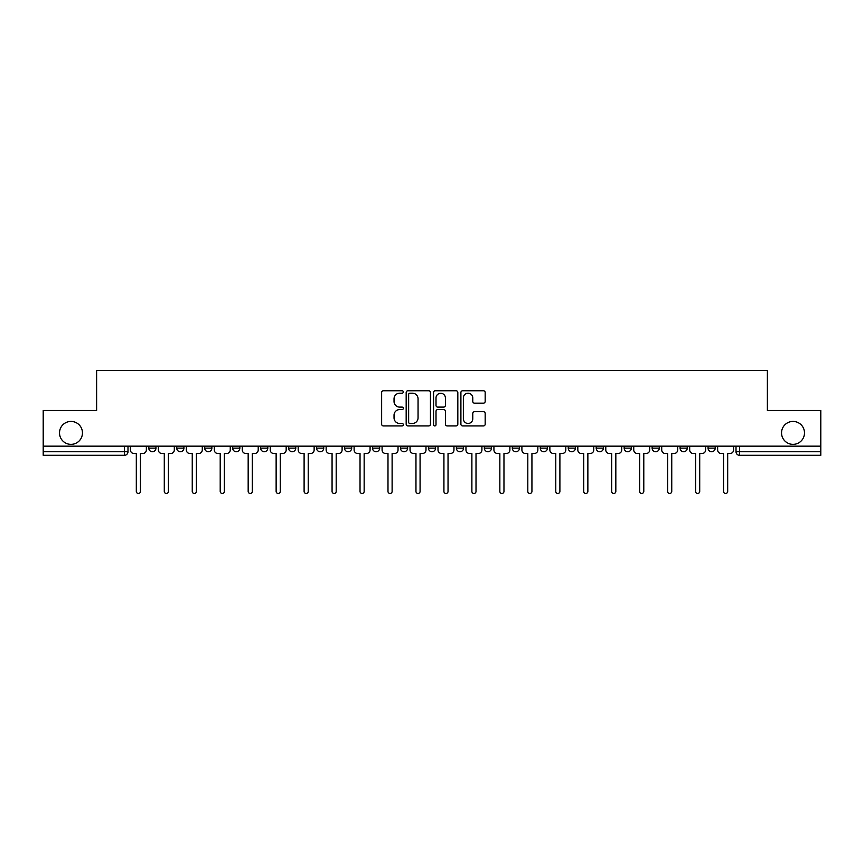 <?xml version="1.0" encoding="UTF-8"?>
<svg xmlns="http://www.w3.org/2000/svg" width="864" height="864" viewBox="0 0 864 864"><rect width="100%" height="100%" fill="white"/><g stroke="black" fill="none" stroke-linecap="round" stroke-linejoin="round"><path stroke-width="1.3" d="M403.315 391.975A1.231 1.231 0 0 0 402.084 390.744L383.389 390.744A1.76 1.76 0 0 0 381.64 392.504L381.64 424.17A1.76 1.76 0 0 0 383.389 425.93L402.084 425.93A1.231 1.231 0 0 0 403.315 424.699A1.231 1.231 0 0 0 402.084 423.468L399.665 423.468A5.627 5.627 0 0 1 394.038 417.841L394.038 415.195A5.627 5.627 0 0 1 399.665 409.568L402.084 409.568A1.231 1.231 0 0 0 403.315 408.337A1.231 1.231 0 0 0 402.084 407.106L399.665 407.106A5.627 5.627 0 0 1 394.038 401.479L394.038 398.833A5.627 5.627 0 0 1 399.665 393.206L402.084 393.206A1.231 1.231 0 0 0 403.315 391.975M781.542 432.896A11.47 11.47 0 0 0 793.012 444.366A11.47 11.47 0 0 0 804.492 432.896A11.47 11.47 0 0 0 793.012 421.427A11.47 11.47 0 0 0 781.542 432.896M59.508 432.896A11.47 11.47 0 0 0 70.988 444.366A11.47 11.47 0 0 0 82.458 432.896A11.47 11.47 0 0 0 70.988 421.427A11.47 11.47 0 0 0 59.508 432.896M708.048 448.135L708.048 446.159L708.048 448.135A3.586 3.586 0 0 0 711.634 451.721A3.586 3.586 0 0 1 708.048 448.135L715.219 448.135A3.586 3.586 0 0 1 711.634 451.721A3.586 3.586 0 0 0 715.219 448.135L715.219 446.159L715.219 448.135M456.376 446.159L456.376 448.135L463.547 448.135A3.586 3.586 0 0 1 459.961 451.721A3.586 3.586 0 0 1 456.376 448.135L456.376 446.159M372.492 446.159L372.492 448.135L379.663 448.135A3.586 3.586 0 0 1 376.078 451.721A3.586 3.586 0 0 1 372.492 448.135L372.492 446.159M316.559 446.159L316.559 448.135L323.73 448.135A3.586 3.586 0 0 1 320.144 451.721A3.586 3.586 0 0 1 316.559 448.135L316.559 446.159M288.598 446.159L288.598 448.135L295.769 448.135A3.586 3.586 0 0 1 292.183 451.721A3.586 3.586 0 0 1 288.598 448.135L288.598 446.159M232.675 446.159L232.675 448.135L239.836 448.135A3.586 3.586 0 0 1 236.261 451.721A3.586 3.586 0 0 1 232.675 448.135L232.675 446.159M483.419 403.153A1.76 1.76 0 0 0 485.179 401.393L485.179 392.504A1.76 1.76 0 0 0 483.419 390.744L462.661 390.744A1.76 1.76 0 0 0 460.901 392.504L460.901 424.17A1.76 1.76 0 0 0 462.661 425.93L483.419 425.93A1.76 1.76 0 0 0 485.179 424.17L485.179 413.446A1.76 1.76 0 0 0 483.419 411.685L474.53 411.685A1.76 1.76 0 0 0 472.781 413.446L472.781 418.759A4.709 4.709 0 0 1 468.072 423.468A4.709 4.709 0 0 1 463.363 418.759L463.363 397.915A4.709 4.709 0 0 1 468.072 393.206A4.709 4.709 0 0 1 472.781 397.915L472.781 401.393A1.76 1.76 0 0 0 474.53 403.153L483.419 403.153M43.2 446.159L43.2 410.486L96.617 410.486L96.617 370.516L767.383 370.516L767.383 410.486L820.8 410.486L820.8 446.159L43.2 446.159L43.2 451.721L127.991 451.721L127.991 446.159L127.991 451.721A3.586 3.586 0 0 1 124.405 455.306L43.2 455.306L43.2 451.721M430.456 392.504A1.76 1.76 0 0 0 428.706 390.744L407.938 390.744A1.76 1.76 0 0 0 406.177 392.504L406.177 424.17A1.76 1.76 0 0 0 407.938 425.93L428.706 425.93A1.76 1.76 0 0 0 430.456 424.17L430.456 392.504M435.294 390.744L456.062 390.744A1.76 1.76 0 0 1 457.823 392.504L457.823 424.17A1.76 1.76 0 0 1 456.062 425.93L447.174 425.93A1.76 1.76 0 0 1 445.414 424.17L445.414 411.329A1.76 1.76 0 0 0 443.653 409.568L437.767 409.568A1.76 1.76 0 0 0 436.007 411.329L436.007 424.699A1.231 1.231 0 0 1 434.776 425.93A1.231 1.231 0 0 1 433.544 424.699L433.544 392.504A1.76 1.76 0 0 1 435.294 390.744M736.009 446.159L736.009 451.721L820.8 451.721L820.8 455.306L739.595 455.306A3.586 3.586 0 0 1 736.009 451.721L736.009 446.159M820.8 446.159L820.8 451.721M680.087 446.159L680.087 448.135L687.258 448.135L687.258 446.159L687.258 448.135A3.586 3.586 0 0 1 683.672 451.721A3.586 3.586 0 0 1 680.087 448.135A3.586 3.586 0 0 0 683.672 451.721M659.297 448.135L659.297 446.159L659.297 448.135A3.586 3.586 0 0 1 655.711 451.721A3.586 3.586 0 0 1 652.126 448.135L659.297 448.135A3.586 3.586 0 0 1 655.711 451.721M652.126 446.159L652.126 448.135M631.325 446.159L631.325 448.135A3.586 3.586 0 0 1 627.739 451.721A3.586 3.586 0 0 1 624.164 448.135L631.325 448.135A3.586 3.586 0 0 1 627.739 451.721M624.164 446.159L624.164 448.135M603.364 446.159L603.364 448.135A3.586 3.586 0 0 1 599.778 451.721A3.586 3.586 0 0 1 596.192 448.135L603.364 448.135M596.192 446.159L596.192 448.135M575.402 446.159L575.402 448.135A3.586 3.586 0 0 1 571.817 451.721A3.586 3.586 0 0 1 568.231 448.135L575.402 448.135M568.231 446.159L568.231 448.135M547.441 446.159L547.441 448.135A3.586 3.586 0 0 1 543.856 451.721A3.586 3.586 0 0 1 540.27 448.135L547.441 448.135M540.27 446.159L540.27 448.135M519.48 446.159L519.48 448.135A3.586 3.586 0 0 1 515.894 451.721A3.586 3.586 0 0 1 512.309 448.135A3.586 3.586 0 0 0 515.894 451.721M512.309 446.159L512.309 448.135L519.48 448.135M491.508 446.159L491.508 448.135A3.586 3.586 0 0 1 487.922 451.721A3.586 3.586 0 0 1 484.337 448.135A3.586 3.586 0 0 0 487.922 451.721M484.337 446.159L484.337 448.135L491.508 448.135M463.547 446.159L463.547 448.135A3.586 3.586 0 0 1 459.961 451.721M435.586 446.159L435.586 448.135A3.586 3.586 0 0 1 432 451.721A3.586 3.586 0 0 1 428.414 448.135L435.586 448.135M428.414 446.159L428.414 448.135M407.624 446.159L407.624 448.135A3.586 3.586 0 0 1 404.039 451.721A3.586 3.586 0 0 1 400.453 448.135L407.624 448.135L407.624 446.159M400.453 446.159L400.453 448.135M379.663 446.159L379.663 448.135M351.691 446.159L351.691 448.135A3.586 3.586 0 0 1 348.106 451.721A3.586 3.586 0 0 1 344.52 448.135L351.691 448.135L351.691 446.159M344.52 446.159L344.52 448.135M323.73 446.159L323.73 448.135L323.73 446.159M295.769 448.135L295.769 446.159L295.769 448.135A3.586 3.586 0 0 1 292.183 451.721M267.808 446.159L267.808 448.135A3.586 3.586 0 0 1 264.222 451.721A3.586 3.586 0 0 1 260.636 448.135A3.586 3.586 0 0 0 264.222 451.721A3.586 3.586 0 0 0 267.808 448.135L267.808 446.159M260.636 446.159L260.636 448.135L267.808 448.135M239.836 446.159L239.836 448.135M211.874 446.159L211.874 448.135A3.586 3.586 0 0 1 208.289 451.721A3.586 3.586 0 0 1 204.703 448.135A3.586 3.586 0 0 0 208.289 451.721A3.586 3.586 0 0 0 211.874 448.135L204.703 448.135L204.703 446.159M176.742 446.159L176.742 448.135L183.913 448.135L183.913 446.159L183.913 448.135A3.586 3.586 0 0 1 180.328 451.721A3.586 3.586 0 0 1 176.742 448.135A3.586 3.586 0 0 0 180.328 451.721M148.781 446.159L148.781 448.135L155.952 448.135L155.952 446.159L155.952 448.135A3.586 3.586 0 0 1 152.366 451.721A3.586 3.586 0 0 1 148.781 448.135A3.586 3.586 0 0 0 152.366 451.721M124.405 446.159L124.405 455.306A3.586 3.586 0 0 0 127.991 451.721M409.871 393.206A1.231 1.231 0 0 0 408.64 394.438L408.64 422.237A1.231 1.231 0 0 0 409.871 423.468L412.43 423.468A5.627 5.627 0 0 0 418.057 417.841L418.057 398.833A5.627 5.627 0 0 0 412.43 393.206L409.871 393.206M445.414 398.002A4.709 4.709 0 0 0 440.705 393.293A4.709 4.709 0 0 0 436.007 398.002L436.007 405.346A1.76 1.76 0 0 0 437.767 407.106L443.653 407.106A1.76 1.76 0 0 0 445.414 405.346L445.414 398.002M130.41 449.928L130.41 446.159L130.41 449.928A3.586 3.586 0 0 0 133.996 453.514L136.318 453.514L136.318 491.422A2.063 2.063 0 0 0 138.38 493.484A2.063 2.063 0 0 0 140.443 491.422L140.443 453.514L142.776 453.514A3.586 3.586 0 0 0 146.362 449.928L146.362 446.159L146.362 449.928M133.996 453.514L136.318 453.514L136.318 491.422M140.443 491.422L140.443 453.514L142.776 453.514M158.371 449.928L158.371 446.159L158.371 449.928A3.586 3.586 0 0 0 161.957 453.514L164.29 453.514L164.29 491.422A2.063 2.063 0 0 0 166.342 493.484A2.063 2.063 0 0 0 168.404 491.422L168.404 453.514L170.737 453.514A3.586 3.586 0 0 0 174.323 449.928L174.323 446.159L174.323 449.928M186.332 449.928L186.332 446.159L186.332 449.928A3.586 3.586 0 0 0 189.918 453.514L192.251 453.514L192.251 491.422A2.063 2.063 0 0 0 194.314 493.484A2.063 2.063 0 0 0 196.376 491.422L196.376 453.514L198.698 453.514A3.586 3.586 0 0 0 202.284 449.928L202.284 446.159L202.284 449.928M161.957 453.514L164.29 453.514L164.29 491.422M168.404 491.422L168.404 453.514L170.737 453.514M189.918 453.514L192.251 453.514L192.251 491.422M196.376 491.422L196.376 453.514L198.698 453.514M214.294 449.928L214.294 446.159L214.294 449.928A3.586 3.586 0 0 0 217.879 453.514L220.212 453.514L220.212 491.422A2.063 2.063 0 0 0 222.275 493.484A2.063 2.063 0 0 0 224.338 491.422L224.338 453.514L226.67 453.514A3.586 3.586 0 0 0 230.256 449.928L230.256 446.159L230.256 449.928M242.266 449.928L242.266 446.159L242.266 449.928A3.586 3.586 0 0 0 245.84 453.514L248.173 453.514L248.173 491.422A2.063 2.063 0 0 0 250.236 493.484A2.063 2.063 0 0 0 252.299 491.422L252.299 453.514L254.632 453.514A3.586 3.586 0 0 0 258.217 449.928L258.217 446.159L258.217 449.928M270.227 449.928L270.227 446.159L270.227 449.928A3.586 3.586 0 0 0 273.812 453.514L276.134 453.514L276.134 491.422A2.063 2.063 0 0 0 278.197 493.484A2.063 2.063 0 0 0 280.26 491.422L280.26 453.514L282.593 453.514A3.586 3.586 0 0 0 286.178 449.928L286.178 446.159L286.178 449.928M217.879 453.514L220.212 453.514L220.212 491.422M224.338 491.422L224.338 453.514L226.67 453.514M245.84 453.514L248.173 453.514L248.173 491.422M252.299 491.422L252.299 453.514L254.632 453.514M273.812 453.514L276.134 453.514L276.134 491.422M280.26 491.422L280.26 453.514L282.593 453.514M298.188 449.928L298.188 446.159L298.188 449.928A3.586 3.586 0 0 0 301.774 453.514L304.106 453.514L304.106 491.422A2.063 2.063 0 0 0 306.169 493.484A2.063 2.063 0 0 0 308.221 491.422L308.221 453.514L310.554 453.514A3.586 3.586 0 0 0 314.14 449.928L314.14 446.159L314.14 449.928M301.774 453.514L304.106 453.514L304.106 491.422M308.221 491.422L308.221 453.514L310.554 453.514M326.149 449.928L326.149 446.159L326.149 449.928A3.586 3.586 0 0 0 329.735 453.514L332.068 453.514L332.068 491.422A2.063 2.063 0 0 0 334.13 493.484A2.063 2.063 0 0 0 336.193 491.422L336.193 453.514L338.515 453.514A3.586 3.586 0 0 0 342.101 449.928L342.101 446.159L342.101 449.928M329.735 453.514L332.068 453.514L332.068 491.422M336.193 491.422L336.193 453.514L338.515 453.514M354.11 449.928L354.11 446.159L354.11 449.928A3.586 3.586 0 0 0 357.696 453.514L360.029 453.514L360.029 491.422A2.063 2.063 0 0 0 362.092 493.484A2.063 2.063 0 0 0 364.154 491.422L364.154 453.514L366.487 453.514A3.586 3.586 0 0 0 370.073 449.928L370.073 446.159L370.073 449.928M357.696 453.514L360.029 453.514L360.029 491.422M364.154 491.422L364.154 453.514L366.487 453.514M382.082 449.928L382.082 446.159L382.082 449.928A3.586 3.586 0 0 0 385.668 453.514L387.99 453.514L387.99 491.422A2.063 2.063 0 0 0 390.053 493.484A2.063 2.063 0 0 0 392.116 491.422L392.116 453.514L394.448 453.514A3.586 3.586 0 0 0 398.034 449.928L398.034 446.159L398.034 449.928M385.668 453.514L387.99 453.514L387.99 491.422M392.116 491.422L392.116 453.514L394.448 453.514M410.044 449.928L410.044 446.159L410.044 449.928A3.586 3.586 0 0 0 413.629 453.514L415.962 453.514L415.962 491.422A2.063 2.063 0 0 0 418.014 493.484A2.063 2.063 0 0 0 420.077 491.422L420.077 453.514L422.41 453.514A3.586 3.586 0 0 0 425.995 449.928L425.995 446.159L425.995 449.928M438.005 449.928L438.005 446.159L438.005 449.928A3.586 3.586 0 0 0 441.59 453.514L443.923 453.514L443.923 491.422A2.063 2.063 0 0 0 445.986 493.484A2.063 2.063 0 0 0 448.038 491.422L448.038 453.514L450.371 453.514A3.586 3.586 0 0 0 453.956 449.928L453.956 446.159L453.956 449.928M465.966 449.928L465.966 446.159L465.966 449.928A3.586 3.586 0 0 0 469.552 453.514L471.884 453.514L471.884 491.422A2.063 2.063 0 0 0 473.947 493.484A2.063 2.063 0 0 0 476.01 491.422L476.01 453.514L478.332 453.514A3.586 3.586 0 0 0 481.918 449.928L481.918 446.159L481.918 449.928M493.927 449.928L493.927 446.159L493.927 449.928A3.586 3.586 0 0 0 497.513 453.514L499.846 453.514L499.846 491.422A2.063 2.063 0 0 0 501.908 493.484A2.063 2.063 0 0 0 503.971 491.422L503.971 453.514L506.304 453.514A3.586 3.586 0 0 0 509.89 449.928L509.89 446.159L509.89 449.928M521.899 449.928L521.899 446.159L521.899 449.928A3.586 3.586 0 0 0 525.485 453.514L527.807 453.514L527.807 491.422A2.063 2.063 0 0 0 529.87 493.484A2.063 2.063 0 0 0 531.932 491.422L531.932 453.514L534.265 453.514A3.586 3.586 0 0 0 537.851 449.928L537.851 446.159L537.851 449.928M549.86 449.928L549.86 446.159L549.86 449.928A3.586 3.586 0 0 0 553.446 453.514L555.779 453.514L555.779 491.422A2.063 2.063 0 0 0 557.831 493.484A2.063 2.063 0 0 0 559.894 491.422L559.894 453.514L562.226 453.514A3.586 3.586 0 0 0 565.812 449.928L565.812 446.159L565.812 449.928M413.629 453.514L415.962 453.514L415.962 491.422M420.077 491.422L420.077 453.514L422.41 453.514M441.59 453.514L443.923 453.514L443.923 491.422M448.038 491.422L448.038 453.514L450.371 453.514M469.552 453.514L471.884 453.514L471.884 491.422M476.01 491.422L476.01 453.514L478.332 453.514M497.513 453.514L499.846 453.514L499.846 491.422M503.971 491.422L503.971 453.514L506.304 453.514M525.485 453.514L527.807 453.514L527.807 491.422M531.932 491.422L531.932 453.514L534.265 453.514M553.446 453.514L555.779 453.514L555.779 491.422M559.894 491.422L559.894 453.514L562.226 453.514M577.822 449.928L577.822 446.159L577.822 449.928A3.586 3.586 0 0 0 581.407 453.514L583.74 453.514L583.74 491.422A2.063 2.063 0 0 0 585.803 493.484A2.063 2.063 0 0 0 587.866 491.422L587.866 453.514L590.188 453.514A3.586 3.586 0 0 0 593.773 449.928L593.773 446.159L593.773 449.928M581.407 453.514L583.74 453.514L583.74 491.422M587.866 491.422L587.866 453.514L590.188 453.514M605.783 449.928L605.783 446.159L605.783 449.928A3.586 3.586 0 0 0 609.368 453.514L611.701 453.514L611.701 491.422A2.063 2.063 0 0 0 613.764 493.484A2.063 2.063 0 0 0 615.827 491.422L615.827 453.514L618.16 453.514A3.586 3.586 0 0 0 621.734 449.928L621.734 446.159L621.734 449.928M609.368 453.514L611.701 453.514L611.701 491.422M615.827 491.422L615.827 453.514L618.16 453.514M633.744 449.928L633.744 446.159L633.744 449.928A3.586 3.586 0 0 0 637.33 453.514L639.662 453.514L639.662 491.422A2.063 2.063 0 0 0 641.725 493.484A2.063 2.063 0 0 0 643.788 491.422L643.788 453.514L646.121 453.514A3.586 3.586 0 0 0 649.706 449.928L649.706 446.159L649.706 449.928M637.33 453.514L639.662 453.514L639.662 491.422M643.788 491.422L643.788 453.514L646.121 453.514M661.716 449.928L661.716 446.159L661.716 449.928A3.586 3.586 0 0 0 665.302 453.514L667.624 453.514L667.624 491.422A2.063 2.063 0 0 0 669.686 493.484A2.063 2.063 0 0 0 671.749 491.422L671.749 453.514L674.082 453.514A3.586 3.586 0 0 0 677.668 449.928L677.668 446.159L677.668 449.928M665.302 453.514L667.624 453.514L667.624 491.422M671.749 491.422L671.749 453.514L674.082 453.514M689.677 449.928L689.677 446.159L689.677 449.928A3.586 3.586 0 0 0 693.263 453.514L695.596 453.514L695.596 491.422A2.063 2.063 0 0 0 697.658 493.484A2.063 2.063 0 0 0 699.71 491.422L699.71 453.514L702.043 453.514A3.586 3.586 0 0 0 705.629 449.928L705.629 446.159L705.629 449.928M693.263 453.514L695.596 453.514L695.596 491.422M699.71 491.422L699.71 453.514L702.043 453.514M717.638 449.928L717.638 446.159L717.638 449.928A3.586 3.586 0 0 0 721.224 453.514L723.557 453.514L723.557 491.422A2.063 2.063 0 0 0 725.62 493.484A2.063 2.063 0 0 0 727.682 491.422L727.682 453.514L730.004 453.514A3.586 3.586 0 0 0 733.59 449.928L733.59 446.159L733.59 449.928M721.224 453.514L723.557 453.514L723.557 491.422M727.682 491.422L727.682 453.514L730.004 453.514M739.595 446.159L739.595 455.306"/></g></svg>
